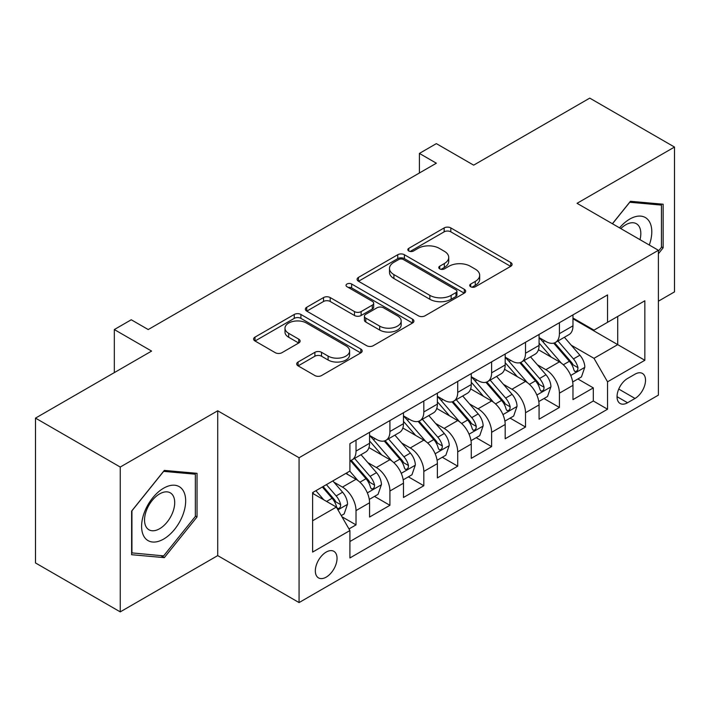 <?xml version="1.0" encoding="UTF-8"?>
<svg xmlns="http://www.w3.org/2000/svg" width="710" height="710" viewBox="0 0 710 710"><rect width="100%" height="100%" fill="white"/><g stroke="black" fill="none" stroke-linecap="round" stroke-linejoin="round"><path stroke-width="1.06" d="M470.695 286.751A3.293 1.899 0 0 0 475.354 286.751L510.703 266.339A4.704 2.716 0 0 0 512.079 264.422A4.704 2.716 0 0 0 510.703 262.496L450.814 227.919A4.704 2.716 0 0 0 444.158 227.919L408.8 248.331A3.293 1.899 0 0 0 407.833 249.671A3.293 1.899 0 0 0 408.8 251.02A3.293 1.899 0 0 0 413.46 251.02L418.039 248.376A15.061 8.697 0 0 1 439.33 248.376L444.318 251.26A15.061 8.697 0 0 1 448.729 257.411A15.061 8.697 0 0 1 444.318 263.552L439.747 266.197A3.293 1.899 0 0 0 438.78 267.537A3.293 1.899 0 0 0 439.747 268.886A3.293 1.899 0 0 0 444.407 268.886L448.977 266.241A15.061 8.697 0 0 1 470.277 266.241L475.265 269.125A15.061 8.697 0 0 1 479.676 275.276A15.061 8.697 0 0 1 475.265 281.417L470.695 284.062A3.293 1.899 0 0 0 469.727 285.402A3.293 1.899 0 0 0 470.695 286.751L470.695 284.062M326.183 577.141A15.345 8.857 120 0 0 336.212 563.616A15.345 8.857 120 0 0 333.86 551.324A15.345 8.857 120 0 0 326.183 552.087A15.345 8.857 120 0 0 316.163 565.604A15.345 8.857 120 0 0 318.515 577.896A15.345 8.857 120 0 0 326.183 577.141M298.085 362.011A4.704 2.716 0 0 0 296.7 363.928A4.704 2.716 0 0 0 298.085 365.854L314.885 375.555A4.704 2.716 0 0 0 321.541 375.555L360.804 352.888A4.704 2.716 0 0 0 362.18 350.962A4.704 2.716 0 0 0 360.804 349.045L300.907 314.459A4.704 2.716 0 0 0 294.251 314.459L254.988 337.135A4.704 2.716 0 0 0 253.612 339.052A4.704 2.716 0 0 0 254.988 340.977L275.285 352.692A4.704 2.716 0 0 0 281.941 352.692L298.75 342.992A4.704 2.716 0 0 0 300.126 341.066A4.704 2.716 0 0 0 298.75 339.149L288.677 333.336A12.585 7.269 0 0 1 284.994 328.197A12.585 7.269 0 0 1 292.768 321.488A12.585 7.269 0 0 1 306.48 323.059L345.912 345.823A12.585 7.269 0 0 1 349.604 350.962A12.585 7.269 0 0 1 341.829 357.68A12.585 7.269 0 0 1 328.109 356.101L321.541 352.311A4.704 2.716 0 0 0 314.885 352.311L298.085 362.011L298.085 365.854M658.401 301.182L674.5 291.881L674.5 147.05L589.753 98.122L473.65 165.155L436.357 143.624L419.406 153.413L436.357 163.202L148.213 329.555L131.261 319.766L114.319 329.555L114.319 372.617M120.247 467.047L120.247 611.878L217.713 555.61L217.713 410.779L120.247 467.047L35.5 418.119L151.603 351.086L114.319 329.555M217.713 410.779L299.07 457.746L658.401 250.293L658.401 395.124L299.07 602.577L299.07 457.746M674.5 147.05L577.044 203.317L658.401 250.293M418.367 315.808A4.704 2.716 0 0 0 425.024 315.808L464.287 293.141A4.704 2.716 0 0 0 465.662 291.215A4.704 2.716 0 0 0 464.287 289.298L404.389 254.721A4.704 2.716 0 0 0 397.742 254.721L358.47 277.388A4.704 2.716 0 0 0 357.094 279.305A4.704 2.716 0 0 0 358.47 281.231L418.367 315.808M348.308 287.461A3.293 1.899 0 0 1 351.654 287.932L351.654 284.018L412.545 319.172A4.704 2.716 0 0 1 413.921 321.089A4.704 2.716 0 0 1 412.545 323.014L373.283 345.681A4.704 2.716 0 0 1 366.626 345.681L306.729 311.104L306.729 307.261A4.704 2.716 0 0 0 305.353 309.178A4.704 2.716 0 0 0 306.729 311.104M306.729 307.261L323.538 297.561A4.704 2.716 0 0 1 330.194 297.561L354.485 311.583A4.704 2.716 0 0 0 361.133 311.583L372.28 305.149A4.704 2.716 0 0 0 373.664 303.223A4.704 2.716 0 0 0 372.28 301.306L346.995 286.707A3.293 1.899 0 0 1 346.027 285.358A3.293 1.899 0 0 1 348.06 283.601A3.293 1.899 0 0 1 351.654 284.018M120.247 611.878L35.5 562.95L35.5 418.119M348.983 528.941L356.021 524.885L341.945 516.756M333.948 482.197L342.46 487.104A19.179 11.067 60 0 1 356.021 510.596L369.573 502.769L369.573 517.049L389.914 505.307L374.489 496.405M367.842 462.618L376.353 467.535A19.179 11.067 60 0 1 389.914 491.018L403.475 483.191L403.475 497.479L423.817 485.738L408.392 476.836M401.745 443.049L410.256 447.966A19.179 11.067 60 0 1 423.817 471.449L437.378 463.621L437.378 477.91L457.71 466.168L442.294 457.258M435.647 423.479L444.158 428.396A19.179 11.067 60 0 1 457.71 451.88L471.271 444.052L471.271 458.341L491.613 446.599L476.188 437.688M469.541 403.91L478.052 408.818A19.179 11.067 60 0 1 491.613 432.31L505.174 424.482L505.174 438.771L525.515 427.021L510.091 418.119M503.443 384.341L511.954 389.249A19.179 11.067 60 0 1 525.515 412.741L539.076 404.904L539.076 419.193L559.409 407.451L559.409 393.162A19.179 11.067 -120 0 0 545.857 369.679L537.337 364.762M543.984 398.55L559.409 407.451M369.573 502.769A19.179 11.067 -120 0 0 356.021 479.277L345.85 473.41M403.475 483.191A19.179 11.067 -120 0 0 389.914 459.707L368.952 447.602M437.378 463.621A19.179 11.067 -120 0 0 423.817 440.138L402.854 428.032M471.271 444.052A19.179 11.067 -120 0 0 457.71 420.568L436.748 408.463M505.174 424.482A19.179 11.067 -120 0 0 491.613 400.99L470.65 388.894M539.076 404.904A19.179 11.067 -120 0 0 525.515 381.421L504.553 369.315M635.006 374.179L627.551 378.483A14.866 8.582 120 0 0 617.842 391.583A14.866 8.582 120 0 0 620.123 403.493A14.866 8.582 120 0 0 627.551 402.756L635.006 398.452A14.866 8.582 120 0 0 644.716 385.352A14.866 8.582 120 0 0 642.435 373.442A14.866 8.582 120 0 0 635.006 374.179M312.622 520.767L336.354 507.073L349.915 530.556L349.915 557.953L607.547 409.217L607.547 381.811L593.986 358.328L571.239 345.193M349.915 530.556L312.622 552.087L312.622 492.589L349.915 471.058L349.915 443.661L607.547 294.916L607.547 322.313L644.84 300.783L644.84 360.281L607.547 381.811M369.573 435.443L376.353 439.357A19.179 11.067 60 0 0 385.947 440.306L399.508 432.47A19.179 11.067 -120 0 0 403.475 423.692L403.475 412.732M403.475 415.865L410.256 419.779A19.179 11.067 60 0 0 419.841 420.728L433.402 412.9A19.179 11.067 -120 0 0 437.378 404.123L437.378 393.162M437.378 396.295L444.158 400.209A19.179 11.067 60 0 0 453.743 401.159L467.304 393.331A19.179 11.067 -120 0 0 471.271 384.554L471.271 373.593M471.271 376.726L478.052 380.64A19.179 11.067 60 0 0 487.646 381.589L501.198 373.762A19.179 11.067 -120 0 0 505.174 364.984L505.174 354.024M505.174 357.157L511.954 361.07A19.179 11.067 60 0 0 521.539 362.02L535.1 354.192A19.179 11.067 -120 0 0 539.076 345.406L539.076 334.445M349.915 541.517L593.311 400.99L593.311 387.882L572.97 399.623L572.97 385.335A19.179 11.067 -120 0 0 559.409 361.851L538.446 349.746M539.076 337.578L545.857 341.492A19.179 11.067 -120 0 0 555.442 342.442A19.179 11.067 -120 0 0 559.409 333.664L559.409 322.704M555.442 342.442L569.003 334.614A19.179 11.067 -120 0 0 572.97 325.837L572.97 314.876M356.021 440.138L356.021 451.098A19.179 11.067 60 0 1 352.045 459.876A19.179 11.067 60 0 1 349.915 460.648M352.045 459.876L365.606 452.048A19.179 11.067 -120 0 0 369.573 443.271L369.573 432.31M389.914 420.56L389.914 431.52A19.179 11.067 60 0 1 385.947 440.306M423.817 400.99L423.817 411.951A19.179 11.067 60 0 1 419.841 420.728M457.71 381.421L457.71 392.381A19.179 11.067 60 0 1 453.743 401.159M491.613 361.851L491.613 372.812A19.179 11.067 60 0 1 487.646 381.589M525.515 342.273L525.515 353.234A19.179 11.067 60 0 1 521.539 362.02M525.515 412.741L525.515 427.021M491.613 432.31L491.613 446.599M457.71 451.88L457.71 466.168M423.817 471.449L423.817 485.738M389.914 491.018L389.914 505.307M356.021 510.596L356.021 524.885M336.354 507.073L312.622 493.37M593.986 358.328L617.718 344.625L617.718 316.447L644.84 300.783M572.97 318.79L644.84 360.281M572.97 318.009L593.986 330.141L607.547 322.313M217.713 555.61L299.07 602.577M419.406 153.413L419.406 172.983M577.887 378.971L593.311 387.882M593.311 400.99L607.547 409.217M658.401 253.736L663.14 247.834L663.14 204.214L630.427 201.294L612.393 223.73M131.607 554.714L164.321 557.634L197.034 516.942L197.034 473.322L164.321 470.402L131.607 511.093L131.607 554.714M661.445 246.849L663.14 247.834M195.339 515.966L197.034 516.942M160.859 555.637L164.321 557.634M472.008 287.213L475.265 285.331A15.061 8.697 0 0 0 479.676 279.19L479.676 275.276M448.729 257.411L448.729 261.324A15.061 8.697 0 0 1 444.318 267.466L441.061 269.347M510.641 266.374L450.814 231.833A4.704 2.716 0 0 0 444.158 231.833L410.114 251.482M464.225 293.177L404.389 258.635A4.704 2.716 0 0 0 397.742 258.635L358.532 281.267M455.971 292.564A3.293 1.899 0 0 0 456.929 291.215A3.293 1.899 0 0 0 455.971 289.875L403.395 259.523A3.293 1.899 0 0 0 398.736 259.523L393.908 262.31A15.061 8.697 0 0 0 389.497 268.451A15.061 8.697 0 0 0 393.908 274.601L429.852 295.351A15.061 8.697 0 0 0 451.143 295.351L455.971 292.564L455.971 296.478A3.293 1.899 0 0 0 456.929 295.129L456.929 291.215M389.497 268.451L389.497 272.365A15.061 8.697 0 0 0 393.908 278.515L393.908 274.601M455.971 296.478L451.143 299.265A15.061 8.697 0 0 1 429.852 299.265L393.908 278.515M306.791 311.14L323.538 301.475L323.538 297.561M373.664 303.223L373.664 307.137A4.704 2.716 0 0 1 372.28 309.063L361.133 315.497A4.704 2.716 0 0 1 354.485 315.497L330.194 301.475A4.704 2.716 0 0 0 323.538 301.475M351.654 287.932L412.483 323.05M379.69 326.13A12.585 7.269 0 0 0 393.402 327.709A12.585 7.269 0 0 0 401.177 320.991A12.585 7.269 0 0 0 397.485 315.852L383.595 307.838A4.704 2.716 0 0 0 376.939 307.838L365.792 314.273A4.704 2.716 0 0 0 364.416 316.19A4.704 2.716 0 0 0 365.792 318.115L379.69 326.13L379.69 330.043A12.585 7.269 0 0 0 393.402 331.623A12.585 7.269 0 0 0 401.177 324.905L401.177 320.991M364.416 316.19L364.416 320.103A4.704 2.716 0 0 0 365.792 322.029L365.792 318.115M379.69 330.043L365.792 322.029M349.604 350.962L349.604 354.876A12.585 7.269 0 0 1 341.829 361.594A12.585 7.269 0 0 1 328.109 360.014L321.541 356.225A4.704 2.716 0 0 0 314.885 356.225L298.147 365.89M284.994 328.197L284.994 332.111A12.585 7.269 0 0 0 288.677 337.25L288.677 333.336M298.688 343.028L288.677 337.25M360.742 352.923L300.907 318.373A4.704 2.716 0 0 0 294.251 318.373L255.05 341.013M572.686 381.98L581.446 376.921L584.836 367.132A12.7 7.331 -120 0 0 579.884 355.204L564.397 337.277M561.299 363.094L542.928 341.821A36.672 21.176 -120 0 0 539.076 337.791M551.226 357.121L540.949 345.229A30.441 17.572 -120 0 0 539.076 343.178M553.711 343.134L569.376 361.275A12.7 7.331 60 0 1 573.911 370.025L574.834 371.534L576.547 371.286L577.7 369.892L577.976 367.673A12.7 7.331 -120 0 0 573.449 358.923L557.962 340.995M554.634 342.841L571.47 362.331A6.47 3.736 60 0 1 573.103 364.86L577.976 367.673M649.286 245.03A31.16 17.99 120 0 0 629.752 219.079A31.16 17.99 120 0 0 619.546 227.857M639.994 239.669A21.335 12.319 120 0 0 636.409 223.73A21.335 12.319 120 0 0 625.741 224.786A21.335 12.319 120 0 0 620.806 228.593M612.464 223.765L629.752 202.261L661.445 205.092L661.445 247.346L658.401 251.145M659.35 203.876L661.445 205.092M182.718 515.336A31.16 17.99 120 0 0 174.66 485.232A31.16 17.99 120 0 0 144.556 511.919A31.16 17.99 120 0 0 152.623 542.023A31.16 17.99 120 0 0 182.718 515.336M172.69 512.478A21.335 12.319 120 0 0 170.293 492.838A21.335 12.319 120 0 0 146.562 510.144A21.335 12.319 120 0 0 148.958 529.784A21.335 12.319 120 0 0 172.69 512.478M131.945 553.054L131.945 510.792L163.637 471.369L195.339 474.2L195.339 516.463L163.637 555.886L131.607 552.859M193.235 472.984L195.339 474.2M538.784 401.549L547.543 396.491L550.933 386.702A12.7 7.331 -120 0 0 545.99 374.773L530.503 356.846M527.397 382.663L509.026 361.39A36.672 21.176 -120 0 0 505.174 357.361M517.324 376.69L507.047 364.798A30.441 17.572 -120 0 0 505.174 362.757M519.818 362.703L535.482 380.844A12.7 7.331 60 0 1 540.008 389.595L540.931 391.103L542.653 390.864L543.798 389.462L544.073 387.243A12.7 7.331 -120 0 0 539.547 378.492L524.06 360.565M520.732 362.411L537.568 381.9A6.47 3.736 60 0 1 539.201 384.43L544.073 387.243M504.89 421.119L513.649 416.06L517.04 406.28A12.7 7.331 -120 0 0 512.087 394.352L496.601 376.415M493.494 402.233L475.132 380.968A36.672 21.176 -120 0 0 471.271 376.93M483.421 396.269L473.153 384.367A30.441 17.572 -120 0 0 471.271 382.326M485.915 382.282L501.579 400.413A12.7 7.331 60 0 1 506.115 409.164L507.038 410.673L508.75 410.433L509.904 409.031L510.179 406.821A12.7 7.331 -120 0 0 505.653 398.07L490.157 380.134M486.838 381.98L503.665 401.469A6.47 3.736 60 0 1 505.298 403.999L510.179 406.821M470.987 440.697L479.747 435.638L483.137 425.849A12.7 7.331 -120 0 0 478.194 413.921L462.698 395.985M459.601 421.802L441.229 400.538A36.672 21.176 -120 0 0 437.378 396.508M449.528 415.838L439.25 403.937A30.441 17.572 -120 0 0 437.378 401.895M452.013 401.851L467.686 419.983A12.7 7.331 60 0 1 472.212 428.742L473.135 430.242L474.848 430.003L476.002 428.609L476.277 426.39A12.7 7.331 -120 0 0 471.751 417.64L456.264 399.703M452.936 401.549L469.772 421.039A6.47 3.736 60 0 1 471.404 423.577L476.277 426.39M437.094 460.266L445.853 455.208L449.235 445.418A12.7 7.331 -120 0 0 444.291 433.49L428.805 415.563M425.698 441.371L407.327 420.107A36.672 21.176 -120 0 0 403.475 416.078M415.625 435.407L405.348 423.515A30.441 17.572 -120 0 0 403.475 421.465M418.119 421.42L433.783 439.561A12.7 7.331 60 0 1 438.31 448.312L439.233 449.82L440.954 449.572L442.099 448.179L442.383 445.96A12.7 7.331 -120 0 0 437.848 437.209L422.361 419.282M419.042 421.128L435.869 440.617A6.47 3.736 60 0 1 437.502 443.146L442.383 445.96M403.191 479.836L411.951 474.777L415.341 464.988A12.7 7.331 -120 0 0 410.389 453.06L394.902 435.132M391.796 460.95L373.433 439.676A36.672 21.176 -120 0 0 369.573 435.647M381.723 454.977L371.454 443.084A30.441 17.572 -120 0 0 369.573 441.043M384.216 440.99L399.881 459.13A12.7 7.331 60 0 1 404.416 467.881L405.339 469.39L407.052 469.15L408.206 467.748L408.481 465.529A12.7 7.331 -120 0 0 403.954 456.778L388.459 438.851M385.139 440.697L401.975 460.186A6.47 3.736 60 0 1 403.599 462.716L408.481 465.529M369.289 499.405L378.048 494.346L381.439 484.566A12.7 7.331 -120 0 0 376.495 472.638L361.008 454.702M357.902 480.519L349.79 471.129M347.829 474.555L346.507 473.029M350.314 460.559L365.987 478.7A12.7 7.331 60 0 1 370.514 487.45L371.436 488.959L373.158 488.72L374.303 487.317L374.578 485.108A12.7 7.331 -120 0 0 370.052 476.357L354.565 458.42M351.237 460.266L368.073 479.756A6.47 3.736 60 0 1 369.706 482.285L374.578 485.108M341.27 515.584L344.155 513.925L347.545 504.135A12.7 7.331 -120 0 0 342.593 492.207L332.839 480.918M323.742 499.787L315.897 490.699M313.927 494.124L312.622 492.616M322.331 486.98L332.085 498.269A12.7 7.331 60 0 1 336.611 507.029L337.543 508.529L339.256 508.289L340.401 506.896L340.685 504.677A12.7 7.331 -120 0 0 336.149 495.926L326.405 484.637M323.121 486.528L334.17 499.325A6.47 3.736 60 0 1 335.803 501.863L340.685 504.677M342.46 487.104L356.021 479.277M376.353 467.535L389.914 459.707M410.256 447.966L423.817 440.138M444.158 428.396L457.71 420.568M478.052 408.818L491.613 400.99M511.954 389.249L525.515 381.421M545.857 369.679L559.409 361.851M559.409 333.664L572.97 325.837M356.021 451.098L369.573 443.271M389.914 431.52L403.475 423.692M423.817 411.951L437.378 404.123M457.71 392.381L471.271 384.554M491.613 372.812L505.174 364.984M525.515 353.234L539.076 345.406M559.409 393.162L572.97 385.335M618.747 389.062L635.006 398.452M617.043 396.686L627.551 402.756M475.265 285.331L475.265 281.417M439.747 268.886L439.747 266.197M444.318 267.466L444.318 263.552M408.8 251.02L408.8 248.331M444.158 231.833L444.158 227.919M450.814 231.833L450.814 227.919M510.703 266.339L510.703 262.496M358.47 281.231L358.47 277.388M397.742 258.635L397.742 254.721M404.389 258.635L404.389 254.721M464.287 293.141L464.287 289.298M429.852 299.265L429.852 295.351M451.143 299.265L451.143 295.351M330.194 301.475L330.194 297.561M354.485 315.497L354.485 311.583M361.133 315.497L361.133 311.583M372.28 309.063L372.28 305.149M412.545 323.014L412.545 319.172M314.885 356.225L314.885 352.311M321.541 356.225L321.541 352.311M328.109 360.014L328.109 356.101M298.75 342.992L298.75 339.149M254.988 340.977L254.988 337.135M294.251 318.373L294.251 314.459M300.907 318.373L300.907 314.459M360.804 352.888L360.804 349.045M570.751 375.466L584.756 367.381M542.928 341.821L544.677 340.818M573.449 358.923L579.884 355.204M563.323 364.771L569.376 361.275M536.849 395.035L550.853 386.95M509.026 361.39L510.774 360.387M539.547 378.492L545.99 374.773M529.42 384.341L535.482 380.844M502.955 414.604L516.951 406.519M475.132 380.968L476.872 379.957M505.653 398.07L512.087 394.352M495.518 403.91L501.579 400.413M469.053 434.174L483.057 426.098M441.229 400.538L442.978 399.526M471.751 417.64L478.194 413.921M461.624 423.488L467.686 419.983M435.15 453.752L449.155 445.667M407.327 420.107L409.075 419.104M437.848 437.209L444.291 433.49M427.722 443.058L433.783 439.561M401.256 473.322L415.252 465.236M373.433 439.676L375.182 438.673M403.954 456.778L410.389 453.06M393.828 462.627L399.881 459.13M367.354 492.891L381.359 484.806M370.052 476.357L376.495 472.638M359.926 482.197L365.987 478.7M337.969 509.86L347.456 504.384M336.149 495.926L342.593 492.207M326.6 501.438L332.085 498.269"/></g></svg>
